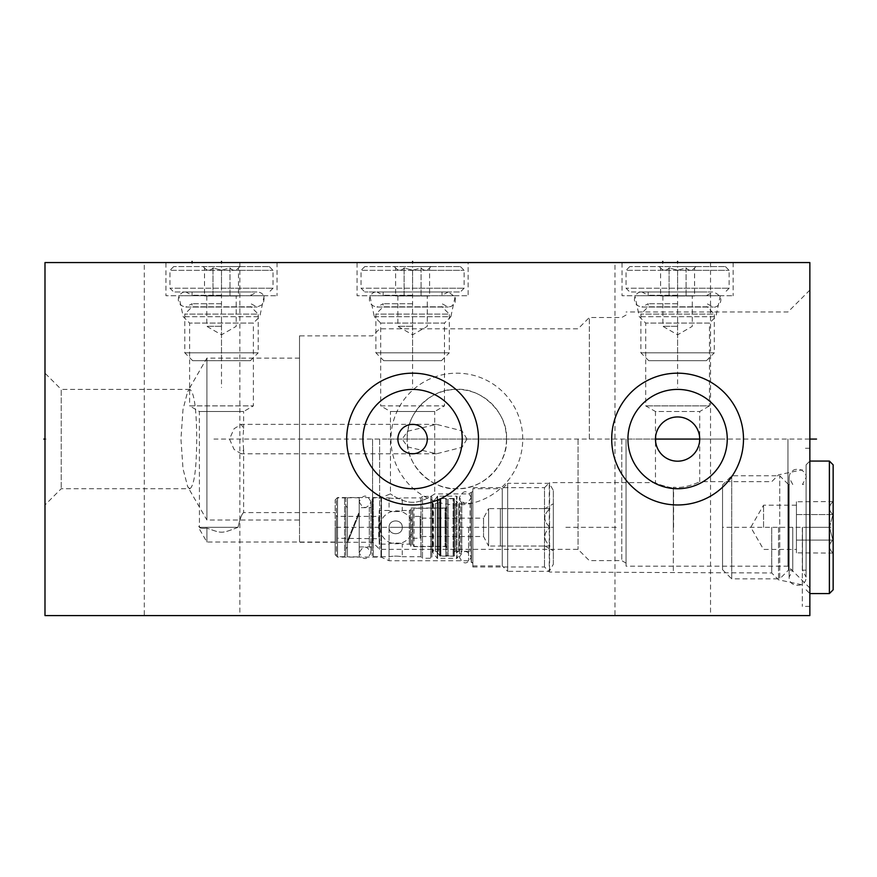 <?xml version="1.0" encoding="UTF-8"?>
<svg xmlns="http://www.w3.org/2000/svg" width="877" height="877" viewBox="0 0 877 877"><rect width="100%" height="100%" fill="white"/><g stroke="black" fill="none" stroke-linecap="round" stroke-linejoin="round"><path stroke-width="0.66" stroke-dasharray="4.38 3.29" d="M44.99 615.577L44.99 262.563L809.855 262.563L809.855 615.577L44.99 615.577M44.99 504.966L44.99 373.174L44.99 504.966L61.226 488.73L189.892 488.73L187.733 486.812L206.906 520.028L206.906 439.07L206.906 520.028L299.506 520.028L299.506 439.07L299.506 542.271L299.506 335.869L299.506 520.028M390.945 439.07A65.896 65.896 0 0 0 456.84 504.966A65.896 65.896 0 0 0 522.736 439.07A65.896 65.896 0 0 0 456.84 373.174A65.896 65.896 0 0 0 390.945 439.07M144.299 615.577L239.849 615.577L144.299 615.577L144.299 262.563L239.849 262.563L144.299 262.563M614.985 615.577L710.534 615.577L614.985 615.577L614.985 262.563L710.534 262.563L614.985 262.563M165.95 262.563L277.033 262.563L165.95 262.563L165.95 295.746L277.033 295.746L165.95 295.746M357.049 262.563L468.132 262.563L357.049 262.563L357.049 295.746L468.132 295.746L357.049 295.746M622.045 262.563L733.128 262.563L622.045 262.563L622.045 295.746L733.128 295.746L622.045 295.746M829.39 461.072L829.39 527.318L809.855 527.318L809.855 606.402L809.855 448.246L809.855 593.576L809.855 461.072L809.855 527.318L829.39 527.318L829.39 593.576M809.855 439.07L808.715 439.07L809.855 439.07L809.855 588.039L809.855 290.101L809.855 439.07L699.714 439.07L699.605 441.197M802.323 527.318L802.323 606.402L802.323 527.318M778.546 527.318L778.546 579.807L778.546 527.318M771.716 527.318L771.716 572.977L771.716 527.318M673.591 527.318L673.591 487.184C685.518 489.015 700.668 481.33 699.714 481.67C700.668 481.33 685.518 489.015 673.591 487.184L673.591 527.318M656.369 432.799L657.048 430.859L656.369 432.799M657.882 429.017L658.857 427.307L657.882 429.017M659.942 425.729L661.115 424.304L659.942 425.729M662.365 423.021L663.67 421.87L662.365 423.01M669.173 418.614L670.576 418.088L669.173 418.614M671.979 417.671L673.097 417.408L671.979 417.671M673.383 417.353L674.786 417.123L673.383 417.353M677.592 416.948L675.52 417.046M634.871 295.746L720.302 295.746L634.871 295.746L639.322 316.696L645.702 323.065L645.702 405.887L655.47 411.521L699.714 411.521L655.47 411.521L655.47 482.602C656.182 483.742 662.146 485.617 673.339 488.226C662.146 485.617 656.182 483.742 655.47 482.602L549.561 482.602L549.561 527.318L549.561 482.602L544.507 487.667L544.507 566.981L544.507 487.667L472.846 487.667L472.846 527.318L472.846 487.667M720.302 295.746L715.851 316.696L639.322 316.696L715.851 316.696L709.482 323.065L645.702 323.065L709.482 323.065L709.482 405.887L645.702 405.887L709.482 405.887L699.714 411.521L699.714 481.67L771.716 481.67L778.546 474.83L802.323 469.776M680.388 417.123L681.791 417.353L680.388 417.123M684.597 418.088L686 418.614L684.597 418.088M687.404 419.239L688.785 419.995L687.404 419.239M691.504 421.87L692.808 423.01L691.504 421.87M694.058 424.304L695.242 425.729L694.058 424.304M696.327 427.307L697.292 429.017L696.327 427.307M698.125 430.859L698.805 432.799L698.125 430.859M677.592 461.192L679.686 461.094M674.786 461.017L673.383 460.787L674.786 461.017M670.576 460.052L669.173 459.526L670.576 460.052M667.781 458.901L666.388 458.145L667.781 458.901M663.67 456.27L662.365 455.119L663.67 456.27M661.115 453.837L659.942 452.4L661.115 453.837M658.857 450.833L657.882 449.123L658.857 450.833M657.048 447.281L656.369 445.33L657.048 447.281M655.568 441.197L655.47 439.07L633.457 439.07M698.805 445.33L698.125 447.281L698.805 445.33M697.292 449.123L696.327 450.833L697.292 449.123M695.242 452.4L694.058 453.837L695.242 452.4M692.808 455.119L691.504 456.27L692.808 455.119M686 459.526L684.597 460.052L686 459.526M681.791 460.787L680.399 461.017L681.791 460.787M673.591 487.184L673.339 488.226L673.591 487.184M655.623 441.657L656.139 444.464M656.544 445.878L657.257 447.774M657.816 448.991L658.715 450.603M659.153 451.293L660.765 453.431M661.203 453.924L662.278 455.031M663.231 455.897L664.755 457.092M666.06 457.947L667.572 458.792M669.074 459.482L671.015 460.195M672.451 460.589L674.15 460.918M675.465 461.094L676.485 461.159M674.15 417.211L672.451 417.551M671.004 417.945L669.085 418.647M667.572 419.338L666.06 420.193M664.755 421.048L663.231 422.243M662.256 423.12L661.148 424.271M660.765 424.709L659.109 426.913M658.715 427.537L657.586 429.62M657.246 430.388L656.544 432.262M656.128 433.687L655.623 436.461M626.046 439.07L626.046 566.158L626.046 439.07M787.963 439.07L787.963 566.158L787.963 439.07M681.023 460.918L682.723 460.589M684.17 460.184L686.099 459.493M687.601 458.792L689.125 457.947M690.418 457.092L691.942 455.897M692.918 455.02L694.003 453.891M694.42 453.431L696.075 451.227M696.47 450.603L697.599 448.509M697.939 447.752L698.64 445.878M699.046 444.453L699.561 441.668M721.716 439.07L699.714 439.07L699.649 437.349M699.561 436.472L699.046 433.666M698.64 432.262L697.906 430.333M697.358 429.149L696.47 427.537M696.031 426.858L694.42 424.709M693.981 424.216L692.907 423.109M691.942 422.243L690.418 421.048M689.125 420.193L687.601 419.338M686.099 418.647L684.17 417.945M682.723 417.551L681.023 417.211M679.73 417.046L678.688 416.97M699.714 439.07L699.605 436.943M733.128 262.563L733.128 295.746M673.339 488.226L673.339 527.318L673.339 488.226M673.339 527.318L673.339 572.034L673.339 527.318M549.561 527.318L549.561 572.034L549.561 527.318M472.846 527.318L472.846 566.981L472.846 527.318M468.559 527.318L468.559 560.743L468.559 527.318M389.059 527.318L389.059 560.743L389.059 527.318C388.708 535.825 402.631 535.825 402.258 527.318C402.631 518.822 388.708 518.822 389.081 527.318C388.675 535.825 402.653 535.825 402.258 527.318C402.653 518.822 388.675 518.822 389.081 527.318C388.675 518.822 402.653 518.822 402.258 527.318C402.653 535.825 388.675 535.825 389.081 527.318C388.708 518.822 402.631 518.822 402.258 527.318C402.631 535.825 388.708 535.825 389.081 527.318M472.846 491.438L468.559 493.904L434.718 493.904C436.055 492.995 422.736 502.707 412.596 502.269C402.455 502.707 389.136 492.995 390.473 493.904C389.125 492.995 402.444 502.707 412.596 502.269C422.736 502.707 436.055 492.995 434.718 493.904L434.718 411.521L390.473 411.521L390.473 493.904L381.473 497.445L381.473 557.202L381.473 497.445L380.98 527.318L380.98 497.555L337.513 497.555L337.513 557.092L337.513 497.555L335.167 499.901L335.167 527.318L335.167 499.901M335.167 527.318L335.167 554.735L335.167 527.318M238.018 527.318C221.037 533.852 222.155 533.49 206.906 528.14C222.089 533.49 221.125 533.841 238.018 527.318C240.057 518.57 241.92 513.67 243.62 512.617C241.92 513.659 240.057 518.57 238.018 527.318L199.441 527.318C199.792 528.25 202.28 528.524 206.906 528.14L206.906 542.03L206.906 528.14C202.302 528.524 199.813 528.25 199.441 527.318L238.018 527.318M243.62 449.78L242.907 439.07L243.62 428.36L241.186 424.358L234.071 428.732L229.489 439.07L234.071 449.408L241.186 453.782L243.62 449.78L243.62 512.617L335.167 512.617M178.776 295.746L264.207 295.746L178.776 295.746L183.227 316.696L189.607 323.065L189.607 405.887L253.387 405.887L243.62 411.521L199.375 411.521L243.62 411.521L243.62 428.36M264.207 295.746L259.756 316.696L183.227 316.696L259.756 316.696L253.387 323.065L189.607 323.065L253.387 323.065L253.387 405.887L189.607 405.887L199.375 411.521L199.441 527.318L199.375 525.663L198.41 527.318L206.906 542.03L335.167 542.03M277.033 262.563L277.033 295.746M466.97 439.07L462.036 430.848L436.505 424.358L407.717 431.221L402.17 439.07L407.717 446.919L436.505 453.782L462.036 447.292L466.97 439.07M506.489 439.07C508.145 463.845 483.019 489.541 458.353 488.708C432.92 491.295 405.393 465.084 407.18 439.07A49.66 49.66 0 0 0 456.84 488.73A49.66 49.66 0 0 0 506.489 439.07C508.276 413.056 480.76 386.834 455.327 389.432C430.662 388.599 405.536 414.295 407.18 439.07A49.66 49.66 0 0 1 456.84 389.41A49.66 49.66 0 0 1 506.489 439.07M578.042 439.07L578.042 549.331L578.042 439.07M379.642 439.07L379.642 549.331L379.642 439.07M372.582 439.07L372.582 542.271L372.582 439.07M299.506 439.07L299.506 358.112L299.506 439.07M206.906 439.07L206.906 358.112L206.906 439.07M189.892 488.73C194.234 485.683 196.514 469.129 196.711 439.07C196.514 409.011 194.245 392.457 189.892 389.41L187.733 391.328L183.008 409.362L180.947 439.07L183.008 468.778L187.733 486.812M189.892 389.41L61.226 389.41L61.226 488.73L61.226 389.41L44.99 373.174M589.333 439.07L589.333 317.518L589.333 439.07M621.771 439.07L621.771 560.622L621.771 439.07M390.473 411.521L434.718 411.521L444.486 405.887L380.706 405.887L390.473 411.521M409.131 424.775L407.991 425.093M407.575 425.246L406.862 425.52M404.648 426.693L403.782 427.296M403.595 427.439L402.587 428.294M400.789 430.289L400.055 431.374M399.441 432.482L398.936 433.611M398.246 435.836L398.037 436.932M397.928 438.007L397.884 439.07M397.884 439.081L397.928 440.133M398.037 441.219L398.246 442.304M398.542 443.411L398.739 444.003M398.936 444.54L399.441 445.659M400.065 446.766L400.789 447.851M402.587 449.846L403.595 450.701M404.045 451.041L404.648 451.447M406.862 452.62L407.564 452.894M407.991 453.036L409.131 453.365M414.108 453.694L414.942 453.584M416.06 453.365L417.189 453.036M417.605 452.894L418.318 452.62M420.532 451.447L421.42 450.833M421.596 450.701L422.604 449.846M424.391 447.851L425.126 446.766M425.751 445.659L426.255 444.529M426.946 442.304L427.143 441.208M427.263 440.133L427.263 437.996M427.143 436.921L426.946 435.836M426.65 434.718L426.452 434.126M426.244 433.6L425.74 432.482M425.126 431.363L424.391 430.289M422.604 428.294L421.596 427.439M421.146 427.11L420.532 426.682M418.318 425.52L417.616 425.246M417.189 425.093L416.06 424.775M380.706 405.887L444.486 405.887L444.486 323.065L380.706 323.065L380.706 405.887M380.706 323.065L444.486 323.065L450.855 316.696L374.326 316.696L380.706 323.065M374.326 316.696L450.855 316.696L455.306 295.746L369.875 295.746L374.326 316.696M369.875 295.746L455.306 295.746M442.249 262.563L468.132 262.563L468.132 295.746M412.596 488.73A49.66 49.66 0 0 0 462.245 439.07A49.66 49.66 0 0 0 412.596 389.41A49.66 49.66 0 0 0 362.935 439.07A49.66 49.66 0 0 0 412.596 488.73M677.592 488.73A49.66 49.66 0 0 0 727.241 439.07A49.66 49.66 0 0 0 677.592 389.41A49.66 49.66 0 0 0 627.932 439.07A49.66 49.66 0 0 0 677.592 488.73M239.849 262.563L239.849 615.577M710.534 262.563L710.534 615.577M345.779 555.569L345.779 499.079L345.779 555.569A1.173 1.173 0 0 1 344.595 556.742L337.535 556.742L337.535 497.906L337.535 556.742A1.173 1.173 0 0 1 336.362 555.569L336.362 499.079L336.362 555.569M345.779 499.079A1.173 1.173 0 0 0 344.595 497.906L337.535 497.906A1.173 1.173 0 0 0 336.362 499.079M336.362 515.205L336.362 539.443L336.362 515.205A1.173 1.173 0 0 0 337.535 516.378L378.721 516.378L378.721 538.27L379.193 515.906L379.193 538.741L337.535 538.27L337.535 516.378L337.535 538.27A1.173 1.173 180 0 0 336.362 539.443M379.193 538.741L379.193 515.906M379.193 544.146L379.193 510.491L379.193 544.146L389.081 544.146C388.708 542.699 402.631 542.699 402.258 544.146C402.631 542.699 388.708 542.699 389.081 544.146L389.081 556.742C393.466 555.93 397.862 555.93 402.258 556.742L420.971 556.742L422.495 558.265L422.495 496.371L430.739 496.371L430.739 558.265L430.739 496.371A1.173 1.173 0 0 1 431.912 497.555L431.912 557.092L431.912 497.555M410.491 509.318L410.491 545.33L410.491 509.318A1.173 1.173 0 0 1 409.318 510.491L402.258 510.491C402.631 511.949 388.708 511.949 389.081 510.491C388.708 511.949 402.631 511.949 402.258 510.491L402.258 497.906L420.971 497.906L422.495 496.371L422.495 558.265L430.739 558.265A1.173 1.173 0 0 0 431.912 557.092M372.133 499.079L372.133 555.569L372.133 499.079A1.173 1.173 0 0 1 373.306 497.906L373.306 556.742L373.306 497.906L389.081 497.906L389.081 510.491L379.193 510.491M410.491 545.33A1.173 1.173 0 0 0 409.318 544.146L402.258 544.146L402.258 556.742C397.862 555.93 393.466 555.93 389.081 556.742L373.306 556.742A1.173 1.173 0 0 1 372.133 555.569M410.491 545.439L410.491 509.197L410.491 545.439A1.173 1.173 0 0 0 411.675 546.623L411.675 508.024L411.675 546.623L445.088 546.623L445.088 508.024L411.675 508.024A1.173 1.173 0 0 0 410.491 509.197M446.974 548.498A1.886 1.886 0 0 0 445.088 546.623L445.088 508.024A1.886 1.886 0 0 0 446.974 506.139L446.974 548.498L446.974 506.139M446.974 507.323L446.974 547.325L446.974 507.323A0.943 0.943 0 0 1 446.031 508.254L414.054 508.254L412.826 510.381L412.826 544.266L412.826 510.381M412.826 544.266L414.054 546.382L414.054 508.254L414.054 546.382L446.031 546.382L446.031 508.254L446.031 546.382A0.943 0.943 180 0 1 446.974 547.325M412.826 516.378L412.826 538.27L412.826 516.378L420.127 516.378L420.127 538.27L420.127 516.378M412.826 538.27L420.127 538.27M420.127 518.143L420.127 536.505L420.127 518.143L483.545 518.143L483.545 536.505L483.545 518.143L488.61 508.616L488.61 546.031L483.545 536.505L420.127 536.505M488.61 546.031L488.61 508.616L500.372 508.616L500.372 546.031L488.61 546.031M500.372 546.031L549.989 546.031C543.115 539.793 543.115 533.556 549.989 527.318C543.115 533.556 543.115 539.793 549.989 546.031L500.372 546.031L500.372 508.616L500.372 517.967L500.372 508.616L549.989 508.616L544.968 508.616L553.332 503.793L553.332 550.855L553.332 503.793M544.968 546.031L553.332 550.855M549.989 527.318C543.115 521.081 543.115 514.854 549.989 508.616C543.115 514.854 543.115 521.081 549.989 527.318L500.372 527.318L500.372 517.967L500.372 536.68L500.372 527.318L549.989 527.318M553.332 564.273L553.332 490.375L553.332 564.273L549.254 571.333L549.254 483.315L549.254 571.333L507.673 571.333L507.673 483.315L549.254 483.315L553.332 490.375M472.846 565.917L502.258 565.917L502.258 488.73L507.673 483.315L507.673 571.333L502.258 565.917L502.258 488.73L472.846 488.73L472.846 565.917L472.846 488.73M472.846 491.548L472.846 563.1L472.846 491.548L471.212 492.764L471.212 561.883L471.212 492.764M472.846 563.1L471.212 561.883M471.212 502.137L471.212 552.499L471.212 502.137A1.173 1.173 0 0 1 470.039 503.321L460.666 503.321L460.666 551.326L460.666 503.321A3.76 3.76 0 0 0 461.795 502.817L461.795 551.83L461.795 502.817L456.566 496.141L456.566 558.506L456.566 496.141L437.612 496.141L432.383 502.817L432.383 551.83L432.383 502.817A3.76 3.76 0 0 0 433.512 503.321L433.512 551.326A3.76 3.76 0 0 0 432.383 551.83L437.239 558.32L437.239 496.327L437.239 558.32L456.939 558.32L456.939 496.327L456.939 558.32L461.795 551.83A3.76 3.76 180 0 0 460.666 551.326L470.039 551.326A1.173 1.173 180 0 1 471.212 552.499M431.912 552.499A1.173 1.173 0 0 1 433.085 551.326L433.085 503.321A1.173 1.173 0 0 1 431.912 502.137L431.912 552.499L431.912 502.137M420.971 497.906L420.971 556.742L420.971 497.906M389.081 497.906C393.466 498.717 397.862 498.717 402.258 497.906C397.862 498.717 393.466 498.717 389.081 497.906M372.133 504.845L372.133 549.802L372.133 504.845A2.828 2.828 0 0 1 369.305 507.673L369.305 546.974L369.305 507.673L359.186 507.673L359.186 546.974L369.305 546.974A2.828 2.828 0 0 1 372.133 549.802M359.186 497.785L347.424 497.785L347.424 547.226L347.424 542.83L359.186 513.703L359.186 556.862L359.186 497.785L359.186 511.817L347.424 540.945L359.186 511.817L359.186 507.673M359.186 546.974L359.186 513.703L347.424 542.83L347.424 556.862L359.186 556.862M347.424 547.226A2.828 2.828 180 0 0 345.779 549.802L345.779 504.845L345.779 549.802M347.424 507.41A2.828 2.828 0 0 1 345.779 504.845M347.424 497.785L347.424 556.862M544.968 508.616L500.372 508.616M454.264 552.499A1.173 1.173 0 0 1 455.448 551.326L458.803 551.326L458.803 503.321L458.803 551.326A3.76 3.76 0 0 0 456.72 552.718L453.913 556.15L440.265 556.15L437.459 552.718A3.76 3.76 0 0 0 435.376 551.326L435.376 503.321L435.376 551.326L438.5 551.326A1.173 1.173 0 0 1 439.673 552.499L439.673 502.137A1.173 1.173 0 0 1 438.5 503.321L438.5 551.326L438.5 503.321L435.376 503.321A3.76 3.76 0 0 0 437.459 501.929L437.459 552.718L437.459 501.929L440.265 498.498L453.913 498.498L456.72 501.929L456.72 552.718L456.72 501.929A3.76 3.76 0 0 0 458.803 503.321L455.448 503.321L455.448 551.326L455.448 503.321A1.173 1.173 0 0 1 454.264 502.137L454.264 552.499L454.264 502.137M439.673 502.137L439.673 552.499M439.673 499.901L439.673 554.735L439.673 499.901A1.173 1.173 0 0 1 440.857 498.728L440.857 555.919L440.857 498.728L445.79 498.728L445.79 555.919L440.857 555.919A1.173 1.173 0 0 1 439.673 554.735M454.264 499.901A1.173 1.173 0 0 0 453.091 498.728L453.091 555.919L453.091 498.728L448.147 498.728A1.173 1.173 0 0 0 446.974 499.901L446.974 554.735L446.974 499.901A1.173 1.173 0 0 0 445.79 498.728L445.79 555.919A1.173 1.173 0 0 0 446.974 554.735A1.173 1.173 0 0 0 448.147 555.919L448.147 498.728L448.147 555.919L453.091 555.919A1.173 1.173 180 0 0 454.264 554.735L454.264 499.901L454.264 554.735M412.826 527.318A16.477 16.477 0 0 1 396.349 543.795A16.477 16.477 0 0 1 379.884 527.318A16.477 16.477 0 0 1 396.349 510.852A16.477 16.477 0 0 1 412.826 527.318M471.212 497.434C467.288 489.848 463.363 489.848 459.449 497.434L459.449 557.213C463.363 549.616 467.288 549.616 471.212 557.213C467.288 564.799 463.363 564.799 459.449 557.213L459.449 497.434C463.363 505.02 467.288 505.02 471.212 497.434L471.212 557.213L471.212 497.434M370.96 501.787C367.035 494.2 363.111 494.2 359.186 501.787L359.186 552.861C363.111 545.264 367.035 545.264 370.96 552.861C367.035 560.447 363.111 560.447 359.186 552.861L359.186 501.787C363.111 509.373 367.035 509.373 370.96 501.787L370.96 552.861L370.96 501.787M833.15 464.843L833.15 589.804M833.15 527.318L833.15 553.091L833.15 527.318L722.538 527.318M722.538 484.959L722.538 569.688L722.538 484.959L731.714 475.783L779.73 475.783L788.434 484.488L788.434 570.16L792.753 570.16L789.136 577.099C788.62 588.083 806.665 587.963 806.084 577.099L806.084 464.843L806.084 577.099L802.466 570.16L806.084 570.16L806.084 484.488L806.084 570.16M792.753 527.318L792.753 570.16L792.753 527.318M722.538 569.688L731.714 578.864L731.714 475.783L731.714 578.864L779.73 578.864L779.73 475.783L779.73 578.864L788.434 570.16L788.434 484.488L792.753 484.488L789.136 477.548L789.136 577.099L789.136 477.548C789.322 473.821 791.109 471.19 794.507 469.666C803.65 467.43 806.993 475.805 806.084 477.548L806.084 527.318L806.084 477.548L802.466 484.488L806.084 484.488M802.466 527.318L802.466 570.16L802.466 527.318M829.499 527.318L832.92 514.547C828.337 510.293 828.337 506.04 832.92 501.776C828.337 506.04 828.337 510.293 832.92 514.547L829.499 527.318L832.92 540.089C828.337 544.354 828.337 548.607 832.92 552.872C828.337 548.607 828.337 544.354 832.92 540.089L829.499 527.318M832.92 514.547L796.437 514.547L796.437 540.089L796.437 508.167L796.437 514.547L832.92 514.547M832.92 540.089L796.437 540.089L796.437 546.481L796.437 540.089L832.92 540.089M833.15 501.556L796.437 501.776L796.437 508.167L796.437 501.776M833.15 553.091L796.437 552.872L796.437 546.481L796.437 552.872M796.437 508.167L796.437 527.318L796.437 508.167M796.437 546.481L796.437 527.318L796.437 546.481M763.549 527.318L763.549 505.196L763.549 527.318M221.497 266.564L173.723 266.564L269.272 266.564L203.135 266.564L239.849 266.564L221.497 266.564L221.497 360.699M221.497 270.324L169.952 270.324L273.032 270.324L221.497 270.324L221.497 288.215L273.032 288.215L169.952 288.215L221.497 288.215L221.497 270.324M192.666 360.699L250.329 360.699L192.666 360.699L184.784 352.817L184.784 314.098L192.074 306.807L250.91 306.807L250.91 303.727L257.147 307.038L262.903 304.374C265.512 296.645 263.593 292.512 257.147 291.975L173.723 291.975L257.147 291.975L250.91 295.286L250.91 291.975L192.074 291.975L250.91 291.975M221.497 303.727L192.074 303.727L221.497 303.727M250.329 360.699L258.211 352.817L184.784 352.817L258.211 352.817L258.211 314.098L184.784 314.098L258.211 314.098L250.91 306.807L192.074 306.807L192.074 303.727L185.836 307.038L257.147 307.038L185.836 307.038C173.668 305.064 178.283 291.131 185.836 291.975L221.497 291.975L185.836 291.975L192.074 295.286L192.074 291.975M221.497 295.286L192.074 295.286L221.497 295.286M221.497 270.215L213.001 267.934C210.173 270.982 207.345 270.982 204.505 267.934C207.345 270.982 210.173 270.982 213.001 267.934L221.497 270.215L229.982 267.934C232.822 270.982 235.65 270.982 238.478 267.934C235.65 270.982 232.822 270.982 229.982 267.934L221.497 270.215M213.001 267.934L213.001 295.977L229.982 295.977L208.759 295.977L213.001 295.977L213.001 267.934M229.982 267.934L229.982 295.977L234.236 295.977L229.982 295.977L229.982 267.934M203.135 266.564L204.505 267.934L204.505 295.977L208.759 295.977L204.505 295.977M239.849 266.564L238.478 267.934L238.478 295.977L234.236 295.977L238.478 295.977M208.759 295.977L221.497 295.977L208.759 295.977M234.236 295.977L221.497 295.977L234.236 295.977M221.497 326.321L206.786 326.321L221.497 326.321M412.596 266.564L364.821 266.564L460.37 266.564L394.233 266.564L430.947 266.564L412.596 266.564L412.596 360.699M412.596 270.324L361.05 270.324L464.13 270.324L412.596 270.324L412.596 288.215L464.13 288.215L361.05 288.215L412.596 288.215L412.596 270.324M383.764 360.699L441.427 360.699L383.764 360.699L375.882 352.817L375.882 314.098L383.172 306.807L442.008 306.807L442.008 303.727L448.246 307.038L451.425 306.336L455.196 302.422L455.338 296.985L448.246 291.975L412.596 291.975L460.37 291.975L364.821 291.975L448.246 291.975L442.008 295.286L442.008 291.975L383.172 291.975L442.008 291.975M412.596 303.727L383.172 303.727L412.596 303.727M441.427 360.699L449.309 352.817L375.882 352.817L449.309 352.817L449.309 314.098L375.882 314.098L449.309 314.098L442.008 306.807L383.172 306.807L383.172 303.727L376.935 307.038L448.246 307.038L376.935 307.038C364.766 305.064 369.381 291.131 376.935 291.975L412.596 291.975L376.935 291.975L383.172 295.286L383.172 291.975M412.596 295.286L383.172 295.286L412.596 295.286M412.596 270.215L404.1 267.934C401.271 270.982 398.443 270.982 395.604 267.934C398.443 270.982 401.271 270.982 404.1 267.934L412.596 270.215L421.081 267.934C423.92 270.982 426.748 270.982 429.577 267.934C426.748 270.982 423.92 270.982 421.081 267.934L412.596 270.215M404.1 267.934L404.1 295.977L421.081 295.977L399.857 295.977L404.1 295.977L404.1 267.934M421.081 267.934L421.081 295.977L425.334 295.977L421.081 295.977L421.081 267.934M394.233 266.564L395.604 267.934L395.604 295.977L399.857 295.977L395.604 295.977M430.947 266.564L429.577 267.934L429.577 295.977L425.334 295.977L429.577 295.977M399.857 295.977L412.596 295.977L399.857 295.977M425.334 295.977L412.596 295.977L425.334 295.977M412.596 326.321L397.884 326.321L412.596 326.321M677.592 266.564L629.818 266.564L725.367 266.564L659.23 266.564L695.943 266.564L677.592 266.564L677.592 360.699M677.592 270.324L626.046 270.324L729.127 270.324L677.592 270.324L677.592 288.215L729.127 288.215L626.046 288.215L677.592 288.215L677.592 270.324M648.761 360.699L706.423 360.699L648.761 360.699L640.879 352.817L640.879 314.098L648.169 306.807L707.005 306.807L707.005 303.727L713.242 307.038C717.594 308.529 727.932 297.829 713.242 291.975L629.818 291.975L713.242 291.975L707.005 295.286L707.005 291.975L648.169 291.975L707.005 291.975M677.592 303.727L648.169 303.727L677.592 303.727M706.423 360.699L714.306 352.817L640.879 352.817L714.306 352.817L714.306 314.098L640.879 314.098L714.306 314.098L707.005 306.807L648.169 306.807L648.169 303.727L641.931 307.038L713.242 307.038L641.931 307.038C629.763 305.064 634.367 291.131 641.931 291.975L677.592 291.975L641.931 291.975L648.169 295.286L648.169 291.975M677.592 295.286L648.169 295.286L677.592 295.286M677.592 270.215L669.096 267.934C666.268 270.982 663.44 270.982 660.6 267.934C663.44 270.982 666.268 270.982 669.096 267.934L677.592 270.215L686.077 267.934C688.916 270.982 691.745 270.982 694.573 267.934C691.745 270.982 688.916 270.982 686.077 267.934L677.592 270.215M669.096 267.934L669.096 295.977L686.077 295.977L664.854 295.977L669.096 295.977L669.096 267.934M686.077 267.934L686.077 295.977L690.331 295.977L686.077 295.977L686.077 267.934M659.23 266.564L660.6 267.934L660.6 295.977L664.854 295.977L660.6 295.977M695.943 266.564L694.573 267.934L694.573 295.977L690.331 295.977L694.573 295.977M664.854 295.977L677.592 295.977L664.854 295.977M690.331 295.977L677.592 295.977L690.331 295.977M677.592 326.321L662.88 326.321L677.592 326.321M808.715 527.318L810.984 527.318M548.969 527.318L496.371 527.318M444.244 527.318L392.71 527.318M616.279 527.318L564.744 527.318M530.377 439.07L383.293 439.07M655.47 439.07L213.933 439.07M192.074 263.703L192.074 262.563M662.76 263.703L662.76 262.563L665.117 262.563L662.76 262.563M221.497 263.703L221.497 262.563L221.497 263.703M221.497 318.241L221.497 387.524M412.596 263.703L412.596 262.563L412.596 263.703M412.596 318.241L412.596 387.524M677.592 263.703L677.592 262.563L677.592 263.703M677.592 318.241L677.592 387.524M516.849 262.563L540.385 262.563M545.088 262.563L530.969 262.563M477.307 262.563L465.205 262.563M404.429 262.563L393.663 262.563L404.429 262.563M386.943 262.563L415.183 262.563L386.943 262.563M468.132 262.563L465.786 262.563M132.065 262.563L103.826 262.563M421.541 262.563L405.064 262.563M667.474 262.563L688.653 262.563M44.99 439.07L46.13 439.07L44.99 439.07M336.362 527.318L553.332 527.318M380.98 527.318L380.98 557.092L380.98 527.318M344.595 556.742L344.595 497.906L344.595 556.742M409.318 544.146L409.318 510.491L409.318 544.146M471.442 492.359L471.442 562.289L471.442 492.359M470.039 503.321L470.039 551.326L470.039 503.321M437.612 496.141L437.612 558.506L437.612 496.141M348.597 539.914L348.597 538.029M440.265 556.15L440.265 498.498L440.265 556.15M453.913 556.15L453.913 498.498L453.913 556.15M439.892 555.963L439.892 498.684L439.892 555.963M454.286 555.963L454.286 498.684L454.286 555.963M809.855 606.402L802.323 606.402M809.855 448.246L802.323 448.246M472.846 566.981L544.507 566.981L549.561 572.034L771.716 572.977L778.546 579.807L802.323 584.86M809.855 588.039L787.963 566.158L626.046 566.158M809.855 290.101L787.963 311.982L626.046 311.982M335.167 554.735L337.513 557.092L380.98 557.092L389.059 560.743L468.559 560.743L472.846 563.209M436.505 424.358L241.186 424.358M436.505 453.782L241.186 453.782M626.046 563.1L621.771 560.622L589.333 560.622L578.042 549.331L379.642 549.331L372.582 542.271L299.506 542.271M626.046 315.04L621.771 317.518L589.333 317.518L578.042 328.809L379.642 328.809L372.582 335.869L299.506 335.869M299.506 358.112L206.906 358.112L187.733 391.328M806.084 589.804L809.855 593.576M806.084 464.843L809.855 461.072M796.437 505.196L763.549 505.196L750.778 527.318L763.549 549.44L796.437 549.44M173.723 266.564L169.952 270.324L169.952 288.215L173.723 291.975M269.272 266.564L273.032 270.324L273.032 288.215L269.272 291.975M206.786 295.977L206.786 326.321L221.497 334.817L236.209 326.321L236.209 295.977M364.821 266.564L361.05 270.324L361.05 288.215L364.821 291.975M460.37 266.564L464.13 270.324L464.13 288.215L460.37 291.975M397.884 295.977L397.884 326.321L412.596 334.817L427.296 326.321L427.296 295.977M629.818 266.564L626.046 270.324L626.046 288.215L629.818 291.975M725.367 266.564L729.127 270.324L729.127 288.215L725.367 291.975M662.88 295.977L662.88 326.321L677.592 334.817L692.293 326.321L692.293 295.977"/><path stroke-width="1.32" d="M44.99 262.563L44.99 615.577L809.855 615.577L809.855 262.563L44.99 262.563M412.596 504.966A65.896 65.896 0 0 1 346.7 439.07A65.896 65.896 0 0 1 412.596 373.174A65.896 65.896 0 0 1 478.491 439.07A65.896 65.896 0 0 1 412.596 504.966M677.592 504.966A65.896 65.896 0 0 1 611.697 439.07A65.896 65.896 0 0 1 677.592 373.174A65.896 65.896 0 0 1 743.488 439.07A65.896 65.896 0 0 1 677.592 504.966M655.623 436.461L655.623 441.657M657.048 430.859L657.882 429.017L657.048 430.859M658.857 427.307L659.942 425.729L658.857 427.307M662.365 423.01L661.115 424.304L662.365 423.021M663.67 421.87L665.018 420.861L663.67 421.87M667.781 419.239L669.173 418.614L667.781 419.239M670.576 418.088L671.979 417.671L670.576 418.088M674.786 417.123L676.189 416.992L674.786 417.123M678.995 416.992L680.388 417.123L678.995 416.992M683.194 417.671L684.597 418.088L683.194 417.671M686 418.614L687.404 419.239L686 418.614M690.155 420.861L691.504 421.87L690.155 420.861M692.808 423.01L694.058 424.304L692.808 423.01M695.242 425.729L696.327 427.307L695.242 425.729M697.292 429.017L698.125 430.859L697.292 429.017M698.805 432.799L699.243 434.532L698.805 432.799M699.605 436.943L699.714 439.07L655.47 439.07L655.568 441.197M676.189 461.149L674.786 461.017L676.189 461.149M671.979 460.469L670.576 460.052L671.979 460.469M669.173 459.526L667.781 458.901L669.173 459.526M665.018 457.268L663.67 456.27L665.018 457.268M662.365 455.119L661.115 453.837L662.365 455.119M659.942 452.4L658.857 450.833L659.942 452.411M657.882 449.123L657.048 447.281L657.882 449.123M656.369 445.33L655.93 443.598L656.369 445.33M699.605 441.197L699.714 439.07L655.47 439.07M699.243 443.609L698.805 445.33L699.243 443.609M698.125 447.281L697.292 449.123L698.125 447.281M696.327 450.833L695.242 452.4L696.327 450.833M694.058 453.837L692.808 455.119L694.058 453.837M691.504 456.27L690.155 457.268L691.504 456.27M687.404 458.901L686 459.526L687.404 458.901M684.597 460.052L683.194 460.469L684.597 460.052M680.399 461.017L678.995 461.149L680.399 461.017M656.139 444.464L656.544 445.878M657.257 447.774L657.816 448.991M658.715 450.603L659.153 451.293M662.278 455.031L663.231 455.897M664.755 457.092L666.06 457.947M667.572 458.792L669.074 459.482M671.015 460.195L672.451 460.589M674.15 460.918L675.465 461.094M676.485 461.159L677.592 461.192A22.122 22.122 0 0 1 655.47 439.07A22.122 22.122 0 0 1 677.592 416.948A22.122 22.122 0 0 1 699.714 439.07A22.122 22.122 0 0 1 677.592 461.192M675.52 417.046L674.15 417.211M672.451 417.551L671.004 417.945M669.085 418.647L667.572 419.338M666.06 420.193L664.755 421.048M663.231 422.243L662.256 423.12M659.109 426.913L658.715 427.537M657.586 429.62L657.246 430.388M656.544 432.262L656.128 433.687M679.686 461.094L681.023 460.918M682.723 460.589L684.17 460.184M686.099 459.493L687.601 458.792M689.125 457.947L690.418 457.092M691.942 455.897L692.918 455.02M696.075 451.227L696.47 450.603M697.599 448.509L697.939 447.752M698.64 445.878L699.046 444.453M699.561 441.668L699.714 439.07M699.649 437.349L699.561 436.472M699.046 433.666L698.64 432.262M697.906 430.333L697.358 429.149M696.47 427.537L696.031 426.858M692.907 423.109L691.942 422.243M690.418 421.048L689.125 420.193M687.601 419.338L686.099 418.647M684.17 417.945L682.723 417.551M681.023 417.211L679.73 417.046M678.688 416.97L677.592 416.948M414.393 424.468L410.765 424.479M410.283 424.545L409.131 424.775M406.862 425.52L404.648 426.693M402.587 428.294L401.644 429.248M401.293 429.653L400.789 430.289M400.055 431.374L399.441 432.482M398.936 433.611L398.706 434.225M398.542 434.729L398.246 435.836M398.037 436.932L397.928 438.007M397.928 440.133L398.037 441.219M398.246 442.304L398.542 443.411M399.441 445.659L400.065 446.766M401.644 448.892L402.587 449.846M404.648 451.447L405.744 452.083M405.876 452.159L406.862 452.62M409.131 453.365L410.283 453.595M410.743 453.661L414.108 453.694M414.942 453.584L416.06 453.365M418.318 452.62L420.532 451.447M422.604 449.846L423.547 448.881M423.876 448.509L424.391 447.851M425.126 446.766L425.751 445.659M426.255 444.529L426.485 443.915M426.65 443.411L426.946 442.304M427.143 441.208L427.263 440.133M427.263 437.996L427.143 436.921M426.946 435.836L426.65 434.718M425.74 432.482L425.126 431.363M423.547 429.248L422.604 428.294M420.532 426.682L418.318 425.52M416.06 424.775L414.909 424.545M412.596 453.782A14.712 14.712 0 0 1 397.884 439.07A14.712 14.712 0 0 1 412.596 424.358A14.712 14.712 0 0 1 427.296 439.07A14.712 14.712 0 0 1 412.596 453.782M412.596 488.73A49.66 49.66 0 0 1 362.935 439.07A49.66 49.66 0 0 1 412.596 389.41A49.66 49.66 0 0 1 462.245 439.07A49.66 49.66 0 0 1 412.596 488.73M677.592 488.73A49.66 49.66 0 0 1 627.932 439.07A49.66 49.66 0 0 1 677.592 389.41A49.66 49.66 0 0 1 727.241 439.07A49.66 49.66 0 0 1 677.592 488.73M829.39 461.072L829.39 593.576L833.15 589.804L833.15 464.843L829.39 461.072L809.855 461.072M809.855 439.07L816.531 439.07M192.074 262.563L192.074 261.423M662.76 262.563L662.76 261.423M221.497 262.563L221.497 261.423L221.497 262.563M412.596 262.563L412.596 261.423L412.596 262.563M677.592 262.563L677.592 261.423L677.592 262.563M43.85 439.07L44.99 439.07L43.85 439.07M829.39 593.576L809.855 593.576"/></g></svg>
